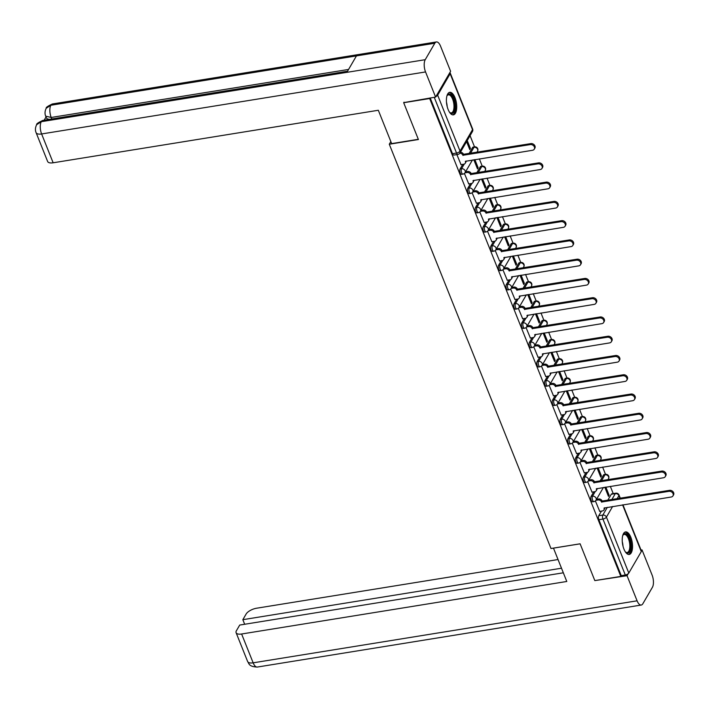 <?xml version="1.0" encoding="UTF-8"?>
<svg xmlns="http://www.w3.org/2000/svg" width="709" height="709" viewBox="0 0 709 709"><rect width="100%" height="100%" fill="white"/><g stroke="black" fill="none" stroke-linecap="round" stroke-linejoin="round"><path stroke-width="1.06" d="M593.752 491.851L591.076 496.46A2.925 1.258 80.8 0 0 591.182 500.448A2.925 1.258 80.8 0 0 592.529 501.821L593.965 501.591A2.925 1.258 -99.2 0 1 592.618 500.217A2.925 1.258 -99.2 0 1 592.511 496.229L595.232 491.55M586.051 472.584L583.365 477.201A2.925 1.258 80.8 0 0 583.472 481.181A2.925 1.258 80.8 0 0 584.819 482.554L586.263 482.324A2.925 1.258 -99.2 0 1 584.907 480.95A2.925 1.258 -99.2 0 1 584.801 476.962L587.531 472.283M578.349 453.326L575.664 457.934A2.925 1.258 80.8 0 0 575.77 461.922A2.925 1.258 80.8 0 0 577.117 463.296L578.553 463.066A2.925 1.258 -99.2 0 1 577.206 461.692A2.925 1.258 -99.2 0 1 577.099 457.704L579.82 453.024M570.639 434.059L567.962 438.667A2.925 1.258 80.8 0 0 568.06 442.655A2.925 1.258 80.8 0 0 569.416 444.029L570.851 443.799A2.925 1.258 -99.2 0 1 569.504 442.425A2.925 1.258 -99.2 0 1 569.398 438.437L572.119 433.757M562.937 414.792L560.252 419.409A2.925 1.258 80.8 0 0 560.358 423.397A2.925 1.258 80.8 0 0 561.705 424.771L563.141 424.54A2.925 1.258 -99.2 0 1 561.794 423.158A2.925 1.258 -99.2 0 1 561.688 419.179L564.417 414.499M555.236 395.533L552.55 400.142A2.925 1.258 80.8 0 0 552.657 404.13A2.925 1.258 80.8 0 0 554.004 405.504L555.439 405.273A2.925 1.258 -99.2 0 1 554.092 403.9A2.925 1.258 -99.2 0 1 553.986 399.911L556.707 395.232M547.525 376.266L544.849 380.884A2.925 1.258 80.8 0 0 544.946 384.863A2.925 1.258 80.8 0 0 546.302 386.245L547.738 386.006A2.925 1.258 -99.2 0 1 546.382 384.632A2.925 1.258 -99.2 0 1 546.284 380.653L549.005 375.965M539.824 357.008L537.138 361.617A2.925 1.258 80.8 0 0 537.245 365.605A2.925 1.258 80.8 0 0 538.592 366.978L540.028 366.748A2.925 1.258 -99.2 0 1 538.68 365.374A2.925 1.258 -99.2 0 1 538.574 361.386L541.304 356.707M532.122 337.741L529.437 342.358A2.925 1.258 80.8 0 0 529.543 346.338A2.925 1.258 80.8 0 0 530.89 347.711L532.326 347.481A2.925 1.258 -99.2 0 1 530.979 346.107A2.925 1.258 -99.2 0 1 530.873 342.119L533.593 337.44M524.412 318.483L521.727 323.091A2.925 1.258 80.8 0 0 521.833 327.079A2.925 1.258 80.8 0 0 523.189 328.453L524.625 328.223A2.925 1.258 -99.2 0 1 523.269 326.849A2.925 1.258 -99.2 0 1 523.171 322.861L525.892 318.181M516.71 299.216L514.025 303.833A2.925 1.258 80.8 0 0 514.131 307.812A2.925 1.258 80.8 0 0 515.478 309.186L516.914 308.956A2.925 1.258 -99.2 0 1 515.567 307.582A2.925 1.258 -99.2 0 1 515.461 303.594L518.182 298.914M509.009 279.958L506.323 284.566A2.925 1.258 80.8 0 0 506.43 288.554A2.925 1.258 80.8 0 0 507.777 289.928L509.213 289.697A2.925 1.258 -99.2 0 1 507.866 288.324A2.925 1.258 -99.2 0 1 507.759 284.336L510.48 279.656M501.298 260.69L498.613 265.299A2.925 1.258 80.8 0 0 498.719 269.287A2.925 1.258 80.8 0 0 500.067 270.661L501.511 270.43A2.925 1.258 -99.2 0 1 500.155 269.057A2.925 1.258 -99.2 0 1 500.049 265.069L502.778 260.389M493.597 241.423L490.912 246.041A2.925 1.258 80.8 0 0 491.018 250.029A2.925 1.258 80.8 0 0 492.365 251.403L493.801 251.172A2.925 1.258 -99.2 0 1 492.454 249.79A2.925 1.258 -99.2 0 1 492.347 245.81L495.068 241.131M485.887 222.165L483.21 226.774A2.925 1.258 80.8 0 0 483.316 230.762A2.925 1.258 80.8 0 0 484.664 232.135L486.099 231.905A2.925 1.258 -99.2 0 1 484.752 230.531A2.925 1.258 -99.2 0 1 484.646 226.543L487.367 221.864M478.185 202.898L475.5 207.515A2.925 1.258 80.8 0 0 475.606 211.495A2.925 1.258 80.8 0 0 476.953 212.877L478.389 212.638A2.925 1.258 -99.2 0 1 477.042 211.264A2.925 1.258 -99.2 0 1 476.935 207.285L479.665 202.597M470.484 183.64L467.798 188.248A2.925 1.258 80.8 0 0 467.905 192.236A2.925 1.258 80.8 0 0 469.252 193.61L470.687 193.38A2.925 1.258 -99.2 0 1 469.34 192.006A2.925 1.258 -99.2 0 1 469.234 188.018L471.955 183.339M462.773 164.373L460.097 168.99A2.925 1.258 80.8 0 0 460.194 172.969A2.925 1.258 80.8 0 0 461.55 174.343L462.986 174.113A2.925 1.258 -99.2 0 1 461.639 172.739A2.925 1.258 -99.2 0 1 461.532 168.751L464.253 164.071M455.001 97.682A11.424 4.892 80.8 0 0 449.736 92.321A11.424 4.892 80.8 0 0 448.123 109.505A11.424 4.892 80.8 0 0 453.379 114.867A11.424 4.892 80.8 0 0 455.001 97.682M630.824 537.271A11.424 4.892 80.8 0 0 625.568 531.91A11.424 4.892 80.8 0 0 623.947 549.103A11.424 4.892 80.8 0 0 629.202 554.465A11.424 4.892 80.8 0 0 630.824 537.271M613.232 493.615L610.325 486.347M601.462 480.835L604.99 474.773A2.925 1.258 -99.2 0 1 605.513 474.356L602.623 467.08M593.761 461.577L597.288 455.515A2.925 1.258 -99.2 0 1 597.811 455.089L594.913 447.822M586.059 442.31L589.587 436.248A2.925 1.258 -99.2 0 1 590.101 435.822L587.212 428.555M578.349 423.051L581.876 416.981A2.925 1.258 -99.2 0 1 582.399 416.564L579.51 409.297M570.648 403.784L574.175 397.722A2.925 1.258 -99.2 0 1 574.698 397.297L571.8 390.03M567.005 378.039L564.098 370.763M559.304 358.772L556.397 351.504M547.534 345.992L551.061 339.93A2.925 1.258 -99.2 0 1 551.584 339.514L548.686 332.237M539.824 326.734L543.36 320.672A2.925 1.258 -99.2 0 1 543.874 320.246L540.985 312.979M532.122 307.467L535.649 301.405A2.925 1.258 -99.2 0 1 536.172 300.988L533.274 293.712M524.421 288.208L527.948 282.147A2.925 1.258 -99.2 0 1 528.471 281.721L525.573 274.454M516.71 268.941L520.238 262.879A2.925 1.258 -99.2 0 1 520.76 262.454L517.871 255.187M509.009 249.683L512.536 243.612A2.925 1.258 -99.2 0 1 513.059 243.196L510.161 235.929M505.366 223.929L502.459 216.662M497.665 204.671L494.758 197.394M485.895 191.891L489.423 185.829A2.925 1.258 -99.2 0 1 489.946 185.403L487.048 178.136M478.194 172.624L481.721 166.562A2.925 1.258 -99.2 0 1 482.235 166.145L479.346 158.869M470.484 153.366L474.011 147.304A2.925 1.258 -99.2 0 1 474.534 146.878L470.058 135.649M622.945 504.817L641.388 550.937A2.925 1.223 158.2 0 1 641.282 551.602L628.794 573.058A2.925 1.223 158.2 0 1 625.303 574.99L621.252 575.646L598.883 519.706A2.925 1.258 -99.2 0 1 598.777 515.727L601.462 511.109M607.737 500.332L611.264 494.27L615.315 493.615A2.925 1.258 -99.2 0 1 615.829 493.198L611.778 493.845A2.925 1.258 80.8 0 0 611.264 494.27M403.687 102.725L418.407 139.522L389.285 144.228L550.99 548.509L580.113 543.803L594.824 580.6L620.818 576.408L429.681 98.533L403.687 102.725L404.015 102.176M621.252 575.646L620.818 576.408M435.902 96.566A2.925 1.223 -21.8 0 0 437.666 95.183L450.144 73.727A2.925 1.223 -21.8 0 0 450.25 73.062A2.925 1.223 -21.8 0 0 449.798 72.681M430 97.984L429.681 98.533M456.871 154.597L461.036 164.656M466.575 141.64L469.775 149.643L470.439 148.509L469.385 148.677M464.413 173.457L468.738 183.915M473.825 159.764L477.476 168.902L478.141 167.767L477.095 167.936M472.114 192.724L476.448 203.182M481.526 179.031L485.186 188.169L485.842 187.034L484.796 187.203M479.825 211.982L484.15 222.449M489.228 198.29L492.888 207.436L493.553 206.292L492.498 206.461M487.526 231.249L491.86 241.707M496.938 217.557L500.589 226.694L501.254 225.559L500.208 225.728M495.228 250.507L499.561 260.974M504.64 236.815L508.3 245.961L508.956 244.818L507.91 244.986M502.938 269.774L507.263 280.232M512.35 256.082L516.001 265.219L516.666 264.085L515.611 264.253M510.64 289.033L514.973 299.499M520.051 275.34L523.703 284.486L524.368 283.343L523.322 283.52M518.341 308.3L522.675 318.758M527.753 294.607L531.413 303.744L532.069 302.61L531.023 302.778M526.051 327.567L530.376 338.025M535.463 313.865L539.115 323.012L539.779 321.877L538.725 322.046M533.753 346.825L538.087 357.283M543.165 333.133L546.816 342.27L547.481 341.135L546.435 341.304M541.454 366.092L545.788 376.55M550.866 352.4L554.527 361.537L555.191 360.402L554.137 360.571M549.165 385.35L553.49 395.817M558.577 371.658L562.228 380.804L562.893 379.661L561.847 379.829M556.866 404.617L561.2 415.075M566.278 390.925L569.939 400.062L570.594 398.928L569.549 399.096M564.577 423.876L568.902 434.342M573.98 410.183L577.64 419.329L578.305 418.186L577.25 418.354M572.278 443.143L576.603 453.6M581.69 429.45L585.342 438.587L586.006 437.453L584.96 437.621M579.98 462.401L584.313 472.868M589.392 448.708L593.052 457.854L593.708 456.711L592.662 456.888M587.69 481.668L592.015 492.126M597.093 467.975L600.753 477.113L601.418 475.978L600.363 476.147M600.027 481.065L603.554 475.003L604.99 474.773A2.925 2.349 -149.8 0 1 608.597 476.82A2.925 2.349 -149.8 0 1 608.508 478.717A2.925 2.925 0 0 0 605.513 474.356L604.077 474.587A2.925 1.258 80.8 0 0 603.554 475.003M592.325 461.807L595.852 455.745L597.288 455.515A2.925 2.349 -149.8 0 1 600.886 457.562A2.925 2.349 -149.8 0 1 600.807 459.45A2.925 2.925 0 0 0 597.811 455.089L596.375 455.32A2.925 1.258 80.8 0 0 595.852 455.745M584.624 442.54L588.151 436.478L589.587 436.248A2.925 2.349 -149.8 0 1 593.185 438.295A2.925 2.349 -149.8 0 1 593.105 440.192A2.925 2.925 0 0 0 590.101 435.822L588.665 436.062A2.925 1.258 80.8 0 0 588.151 436.478M576.913 423.282L580.441 417.22L581.876 416.981A2.925 2.349 -149.8 0 1 585.483 419.037A2.925 2.349 -149.8 0 1 585.395 420.924A2.925 2.925 0 0 0 582.399 416.564L580.963 416.795A2.925 1.258 80.8 0 0 580.441 417.22M569.212 404.015L572.739 397.953L574.175 397.722A2.925 2.349 -149.8 0 1 577.773 399.77A2.925 2.349 -149.8 0 1 577.693 401.666A2.925 2.925 0 0 0 574.698 397.297L573.262 397.536A2.925 1.258 80.8 0 0 572.739 397.953M561.501 384.757L565.038 378.695L566.473 378.455A2.925 1.258 -99.2 0 1 566.987 378.039L565.552 378.269A2.925 1.258 80.8 0 0 565.038 378.695M553.8 365.489L557.327 359.428L558.763 359.197A2.925 1.258 -99.2 0 1 559.286 358.772L557.85 359.002A2.925 1.258 80.8 0 0 557.327 359.428M546.098 346.222L549.626 340.16L551.061 339.93A2.925 2.349 -149.8 0 1 554.66 341.977A2.925 2.349 -149.8 0 1 554.58 343.874A2.925 2.925 0 0 0 551.584 339.514L550.149 339.744A2.925 1.258 80.8 0 0 549.626 340.16M538.388 326.964L541.915 320.902L543.36 320.672A2.925 2.349 -149.8 0 1 546.958 322.719A2.925 2.349 -149.8 0 1 546.878 324.616A2.925 2.925 0 0 0 543.874 320.246L542.438 320.477A2.925 1.258 80.8 0 0 541.915 320.902M530.686 307.697L534.214 301.635L535.649 301.405A2.925 2.349 -149.8 0 1 539.248 303.452A2.925 2.349 -149.8 0 1 539.168 305.349A2.925 2.925 0 0 0 536.172 300.988L534.737 301.219A2.925 1.258 80.8 0 0 534.214 301.635M522.985 288.439L526.512 282.377L527.948 282.147A2.925 2.349 -149.8 0 1 531.546 284.194A2.925 2.349 -149.8 0 1 531.466 286.082A2.925 2.925 0 0 0 528.471 281.721L527.035 281.952A2.925 1.258 80.8 0 0 526.512 282.377M515.275 269.172L518.802 263.11L520.238 262.879A2.925 2.349 -149.8 0 1 523.845 264.927A2.925 2.349 -149.8 0 1 523.765 266.823A2.925 2.925 0 0 0 520.76 262.454L519.325 262.693A2.925 1.258 80.8 0 0 518.802 263.11M507.573 249.914L511.1 243.852L512.536 243.612A2.925 2.349 -149.8 0 1 516.134 245.668A2.925 2.349 -149.8 0 1 516.055 247.556A2.925 2.925 0 0 0 513.059 243.196L511.623 243.426A2.925 1.258 80.8 0 0 511.1 243.852M499.872 230.647L503.399 224.585L504.835 224.354A2.925 1.258 -99.2 0 1 505.357 223.929L503.913 224.168A2.925 1.258 80.8 0 0 503.399 224.585M492.161 211.388L495.688 205.326L497.124 205.087A2.925 1.258 -99.2 0 1 497.647 204.671L496.211 204.901A2.925 1.258 80.8 0 0 495.688 205.326M484.46 192.121L487.987 186.059L489.423 185.829A2.925 2.349 -149.8 0 1 493.021 187.876A2.925 2.349 -149.8 0 1 492.941 189.773A2.925 2.925 0 0 0 489.946 185.403L488.51 185.634A2.925 1.258 80.8 0 0 487.987 186.059M476.758 172.854L480.285 166.792L481.721 166.562A2.925 2.349 -149.8 0 1 485.319 168.609A2.925 2.349 -149.8 0 1 485.24 170.506A2.925 2.925 0 0 0 482.235 166.145L480.799 166.376A2.925 1.258 80.8 0 0 480.285 166.792M469.048 153.596L472.575 147.534L474.011 147.304A2.925 2.349 -149.8 0 1 477.609 149.351A2.925 2.349 -149.8 0 1 477.529 151.247A2.925 2.925 0 0 0 474.534 146.878L473.098 147.109A2.925 1.258 80.8 0 0 472.575 147.534M390.836 141.57L389.285 144.228M595.392 500.935L599.725 511.393M604.804 487.234L608.455 496.38L609.12 495.245L608.074 495.414M609.12 495.245L605.849 487.065M601.418 475.978L598.148 467.807M593.708 456.711L590.437 448.54M586.006 437.453L582.736 429.282M578.305 418.186L575.034 410.015M570.594 398.928L567.324 390.756M562.893 379.661L559.623 371.489M555.191 360.402L551.921 352.222M547.481 341.135L544.211 332.964M539.779 321.877L536.509 313.697M532.069 302.61L528.808 294.439M524.368 283.343L521.097 275.172M516.666 264.085L513.396 255.914M508.956 244.818L505.685 236.646M501.254 225.559L497.984 217.388M493.553 206.292L490.282 198.121M485.842 187.034L482.572 178.854M478.141 167.767L474.87 159.596M470.439 148.509L467.231 140.506M430.195 97.948L452.493 153.711A2.925 1.258 80.8 0 0 453.84 155.085L457.89 154.429A2.925 1.258 -99.2 0 1 456.543 153.055L434.236 97.293M460.903 164.674L463.713 164.222A2.925 2.349 -149.8 0 0 465.255 163.23A2.925 2.349 -149.8 0 0 465.334 161.333L532.521 150.281A3.368 2.694 -149.8 0 0 534.294 149.138A3.368 2.694 -149.8 0 0 533.735 145.921A3.368 2.694 -149.8 0 0 530.243 144.601L462.915 155.28A2.925 2.349 -149.8 0 0 459.84 153.197M460.416 152.213A2.925 2.349 30.2 0 1 463.491 154.296L530.819 143.617A3.368 2.694 30.2 0 1 534.311 144.937A3.368 2.694 30.2 0 1 534.87 148.154L534.294 149.138M466.079 161.014A2.925 2.349 30.2 0 1 465.831 162.237L465.255 163.23M462.995 155.466L463.562 154.482M468.605 183.941L471.414 183.489A2.925 2.349 -149.8 0 0 472.956 182.488A2.925 2.349 -149.8 0 0 473.045 180.591L540.223 169.548A3.368 2.694 -149.8 0 0 541.995 168.405A3.368 2.694 -149.8 0 0 541.437 165.188A3.368 2.694 -149.8 0 0 537.954 163.868L470.625 174.547A2.925 2.349 -149.8 0 0 467.018 172.5L467.594 171.507A2.925 2.349 30.2 0 1 471.193 173.563L538.521 162.884A3.368 2.694 30.2 0 1 542.013 164.204A3.368 2.694 30.2 0 1 542.571 167.413L541.995 168.405M465.547 171.844L467.594 171.507M473.78 180.281A2.925 2.349 30.2 0 1 473.532 181.504L472.956 182.488M464.971 172.828L467.018 172.5M470.696 174.733L471.272 173.74M476.306 203.208L479.124 202.747A2.925 2.349 -149.8 0 0 480.667 201.755A2.925 2.349 -149.8 0 0 480.746 199.858L547.924 188.816A3.368 2.694 -149.8 0 0 549.705 187.663A3.368 2.694 -149.8 0 0 549.147 184.455A3.368 2.694 -149.8 0 0 545.655 183.135L478.327 193.805A2.925 2.349 -149.8 0 0 474.729 191.758L475.296 190.774A2.925 2.349 30.2 0 1 478.903 192.821L546.231 182.142A3.368 2.694 30.2 0 1 549.714 183.463A3.368 2.694 30.2 0 1 550.273 186.68L549.705 187.663M473.249 191.102L475.296 190.774M481.491 199.539A2.925 2.349 30.2 0 1 481.243 200.771L480.667 201.755M472.673 192.095L474.729 191.758M478.398 193.991L478.974 193.008M418.319 139.301L391.652 143.608L378.322 110.267L53.148 162.786A8.783 3.678 158.2 0 1 47.636 161.501L36.106 132.672A8.783 3.678 158.2 0 0 41.618 133.957L53.148 162.786M434.803 43.24L356.45 55.896L346.878 72.345L425.232 59.689L434.803 43.24A9.004 3.864 80.8 0 1 436.407 41.946A9.004 3.864 80.8 0 1 440.555 46.174L450.605 71.299L435.601 97.08L403.758 102.61M425.232 59.689A9.004 3.864 80.8 0 0 425.551 71.946L435.601 97.08M46.023 116.994L44.135 120.238M49.896 119.307A8.783 3.678 158.2 0 1 46.369 117.845L45.695 116.179L51.208 117.464L51.819 118.997M347.516 71.237L42.868 120.441A9.004 3.864 80.8 0 0 41.29 121.7L36.655 124.687C35.237 127.576 35.051 130.234 36.106 132.672M436.407 41.946L52.466 103.957A9.004 3.864 80.8 0 0 50.862 105.251L46.209 108.273C44.835 111.083 44.667 113.724 45.695 116.179M553.472 548.11L566.792 581.477L241.618 633.997L253.148 662.826L637.09 600.815L627.04 575.69L594.931 580.582M580.122 543.83L553.454 548.137M558.018 559.543L256.614 608.216A8.783 3.678 -21.8 0 0 246.129 614.029L242.841 619.684L561.484 568.219M637.09 600.815A9.004 3.864 80.8 0 0 641.237 605.043A9.004 3.864 80.8 0 0 642.841 603.749L652.413 587.3A9.004 3.864 80.8 0 0 652.085 575.043L642.035 549.918L641.406 550.99M628.165 573.741L627.04 575.69M563.318 572.801L239.713 625.063L236.425 630.709A8.783 3.678 -21.8 0 0 236.106 632.712A8.783 3.678 -21.8 0 0 241.618 633.997M244.676 624.266L242.841 619.684M642.035 549.918L641.042 550.078M446.909 95.963A9.882 4.236 -99.2 0 1 447.14 95.493A9.882 4.236 -99.2 0 1 447.184 95.423A9.882 4.236 -99.2 0 1 453.494 98.648A9.882 4.236 -99.2 0 1 453.849 112.093A9.882 4.236 -99.2 0 1 449.914 112.669A9.882 4.236 -99.2 0 1 449.55 112.306M449.612 112.368A9.155 3.926 80.8 0 0 451.323 112.899A9.155 3.926 80.8 0 0 452.954 111.588A9.155 3.926 80.8 0 0 453.273 101.103A9.155 3.926 80.8 0 0 448.407 94.829A9.155 3.926 80.8 0 0 446.945 95.883M452.697 114.867A11.344 4.866 80.8 0 0 454.345 113.334A11.344 4.866 80.8 0 0 454.859 100.767A11.344 4.866 80.8 0 0 449.089 92.533M622.732 535.552A9.882 4.236 -99.2 0 1 622.972 535.091A9.882 4.236 -99.2 0 1 623.007 535.02A9.882 4.236 -99.2 0 1 629.317 538.237A9.882 4.236 -99.2 0 1 629.672 551.691A9.882 4.236 -99.2 0 1 625.746 552.267A9.882 4.236 -99.2 0 1 625.373 551.894M625.435 551.965A9.155 3.926 80.8 0 0 627.146 552.497A9.155 3.926 80.8 0 0 628.777 551.177A9.155 3.926 80.8 0 0 629.105 540.701A9.155 3.926 80.8 0 0 624.23 534.426A9.155 3.926 80.8 0 0 622.768 535.472M628.52 554.465A11.344 4.866 80.8 0 0 630.168 552.923A11.344 4.866 80.8 0 0 630.682 540.355A11.344 4.866 80.8 0 0 624.913 532.131M484.017 222.466L486.826 222.014A2.925 2.349 -149.8 0 0 488.368 221.013A2.925 2.349 -149.8 0 0 488.448 219.125L555.634 208.074A3.368 2.694 -149.8 0 0 557.407 206.931A3.368 2.694 -149.8 0 0 556.849 203.713A3.368 2.694 -149.8 0 0 553.357 202.393L486.028 213.072A2.925 2.349 -149.8 0 0 482.43 211.025L483.006 210.041A2.925 2.349 30.2 0 1 486.604 212.088L553.933 201.409A3.368 2.694 30.2 0 1 557.425 202.73A3.368 2.694 30.2 0 1 557.983 205.947L557.407 206.931M480.959 210.369L483.006 210.041M489.192 218.806A2.925 2.349 30.2 0 1 488.944 220.029L488.368 221.013M480.374 211.353L482.43 211.025M486.108 213.258L486.675 212.275M491.718 241.734L494.527 241.273A2.925 2.349 -149.8 0 0 496.078 240.28A2.925 2.349 -149.8 0 0 496.158 238.384L563.336 227.341A3.368 2.694 -149.8 0 0 565.108 226.189A3.368 2.694 -149.8 0 0 564.55 222.98A3.368 2.694 -149.8 0 0 561.067 221.66L493.739 232.33A2.925 2.349 -149.8 0 0 490.132 230.283L490.708 229.299A2.925 2.349 30.2 0 1 494.306 231.347L561.634 220.667A3.368 2.694 30.2 0 1 565.126 221.988A3.368 2.694 30.2 0 1 565.685 225.205L565.108 226.189M488.661 229.627L490.708 229.299M496.894 238.064A2.925 2.349 30.2 0 1 496.646 239.296L496.078 240.28M488.084 230.62L490.132 230.283M493.81 232.517L494.386 231.533M499.42 260.992L502.238 260.54A2.925 2.349 -149.8 0 0 503.78 259.538A2.925 2.349 -149.8 0 0 503.86 257.651L571.037 246.599A3.368 2.694 -149.8 0 0 572.819 245.456A3.368 2.694 -149.8 0 0 572.26 242.239A3.368 2.694 -149.8 0 0 568.769 240.918L501.44 251.598A2.925 2.349 -149.8 0 0 497.842 249.55L498.409 248.567A2.925 2.349 30.2 0 1 502.016 250.614L569.345 239.934A3.368 2.694 30.2 0 1 572.828 241.255A3.368 2.694 30.2 0 1 573.386 244.472L572.819 245.456M496.362 248.894L498.409 248.567M504.604 257.332A2.925 2.349 30.2 0 1 504.356 258.555L503.78 259.538M495.786 249.878L497.842 249.55M501.511 251.784L502.087 250.8M507.13 280.259L509.939 279.798A2.925 2.349 -149.8 0 0 511.481 278.805A2.925 2.349 -149.8 0 0 511.561 276.909L578.748 265.866A3.368 2.694 -149.8 0 0 580.52 264.714A3.368 2.694 -149.8 0 0 579.962 261.506A3.368 2.694 -149.8 0 0 576.47 260.185L509.142 270.865A2.925 2.349 -149.8 0 0 505.544 268.808L506.12 267.825A2.925 2.349 30.2 0 1 509.718 269.872L577.046 259.202A3.368 2.694 30.2 0 1 580.538 260.522A3.368 2.694 30.2 0 1 581.096 263.73L580.52 264.714M504.072 268.162L506.12 267.825M512.306 276.59A2.925 2.349 30.2 0 1 512.058 277.822L511.481 278.805M503.487 269.145L505.544 268.808M509.222 271.042L509.789 270.058M514.831 299.517L517.641 299.065A2.925 2.349 -149.8 0 0 519.192 298.072A2.925 2.349 -149.8 0 0 519.272 296.176L586.449 285.124A3.368 2.694 -149.8 0 0 588.222 283.981A3.368 2.694 -149.8 0 0 587.664 280.764A3.368 2.694 -149.8 0 0 584.181 279.443L516.852 290.123A2.925 2.349 -149.8 0 0 513.254 288.076L513.821 287.092A2.925 2.349 30.2 0 1 517.419 289.139L584.748 278.46A3.368 2.694 30.2 0 1 588.24 279.78A3.368 2.694 30.2 0 1 588.798 282.997L588.222 283.981M511.774 287.42L513.821 287.092M520.007 295.857A2.925 2.349 30.2 0 1 519.759 297.08L519.192 298.072M511.198 288.403L513.254 288.076M516.923 290.309L517.499 289.325M522.542 318.784L525.351 318.332A2.925 2.349 -149.8 0 0 526.893 317.331A2.925 2.349 -149.8 0 0 526.973 315.434L594.151 304.391A3.368 2.694 -149.8 0 0 595.932 303.239A3.368 2.694 -149.8 0 0 595.374 300.031A3.368 2.694 -149.8 0 0 591.882 298.711L524.554 309.39A2.925 2.349 -149.8 0 0 520.955 307.343L521.532 306.35A2.925 2.349 30.2 0 1 525.13 308.397L592.458 297.727A3.368 2.694 30.2 0 1 595.95 299.047A3.368 2.694 30.2 0 1 596.499 302.256L595.932 303.239M519.475 306.687L521.532 306.35M527.718 315.124A2.925 2.349 30.2 0 1 527.469 316.347L526.893 317.331M518.899 307.671L520.955 307.343M524.625 309.576L525.201 308.583M530.243 338.042L533.053 337.59A2.925 2.349 -149.8 0 0 534.595 336.598A2.925 2.349 -149.8 0 0 534.675 334.701L601.861 323.65A3.368 2.694 -149.8 0 0 603.634 322.506A3.368 2.694 -149.8 0 0 603.075 319.289A3.368 2.694 -149.8 0 0 599.584 317.969L532.255 328.648A2.925 2.349 -149.8 0 0 528.657 326.601L529.233 325.617A2.925 2.349 30.2 0 1 532.831 327.664L600.16 316.985A3.368 2.694 30.2 0 1 603.651 318.306A3.368 2.694 30.2 0 1 604.21 321.523L603.634 322.506M527.186 325.945L529.233 325.617M535.419 334.382A2.925 2.349 30.2 0 1 535.171 335.605L534.595 336.598M526.601 326.938L528.657 326.601M532.335 328.834L532.902 327.85M537.945 357.309L540.763 356.857A2.925 2.349 -149.8 0 0 542.305 355.856A2.925 2.349 -149.8 0 0 542.385 353.959L609.563 342.917A3.368 2.694 -149.8 0 0 611.335 341.773A3.368 2.694 -149.8 0 0 610.786 338.556A3.368 2.694 -149.8 0 0 607.294 337.236L539.966 347.915A2.925 2.349 -149.8 0 0 536.367 345.868L536.935 344.875A2.925 2.349 30.2 0 1 540.533 346.931L607.87 336.252A3.368 2.694 30.2 0 1 611.353 337.573A3.368 2.694 30.2 0 1 611.911 340.781L611.335 341.773M534.887 345.212L536.935 344.875M543.129 353.649A2.925 2.349 30.2 0 1 542.872 354.872L542.305 355.856M534.311 346.196L536.367 345.868M540.036 348.101L540.612 347.109M545.655 376.576L548.465 376.116A2.925 2.349 -149.8 0 0 550.007 375.123A2.925 2.349 -149.8 0 0 550.087 373.226L617.273 362.175A3.368 2.694 -149.8 0 0 619.046 361.032A3.368 2.694 -149.8 0 0 618.487 357.823A3.368 2.694 -149.8 0 0 614.995 356.503L547.667 367.173A2.925 2.349 -149.8 0 0 544.069 365.126L544.645 364.142A2.925 2.349 30.2 0 1 548.243 366.19L615.572 355.51A3.368 2.694 30.2 0 1 619.063 356.831A3.368 2.694 30.2 0 1 619.613 360.048L619.046 361.032M542.589 364.47L544.645 364.142M550.831 372.907A2.925 2.349 30.2 0 1 550.583 374.139L550.007 375.123M542.013 365.463L544.069 365.126M547.738 367.359L548.314 366.376M553.357 395.835L556.166 395.383A2.925 2.349 -149.8 0 0 557.708 394.381A2.925 2.349 -149.8 0 0 557.797 392.494L624.975 381.442A3.368 2.694 -149.8 0 0 626.747 380.299A3.368 2.694 -149.8 0 0 626.189 377.082A3.368 2.694 -149.8 0 0 622.706 375.761L555.369 386.44A2.925 2.349 -149.8 0 0 551.77 384.393L552.346 383.409A2.925 2.349 30.2 0 1 555.945 385.457L623.273 374.777A3.368 2.694 30.2 0 1 626.765 376.098A3.368 2.694 30.2 0 1 627.323 379.315L626.747 380.299M550.299 383.737L552.346 383.409M558.532 392.174A2.925 2.349 30.2 0 1 558.284 393.398L557.708 394.381M549.714 384.721L551.77 384.393M555.448 386.627L556.024 385.643M561.058 415.102L563.877 414.641A2.925 2.349 -149.8 0 0 565.419 413.648A2.925 2.349 -149.8 0 0 565.498 411.752L632.676 400.709A3.368 2.694 -149.8 0 0 634.449 399.557A3.368 2.694 -149.8 0 0 633.899 396.349A3.368 2.694 -149.8 0 0 630.407 395.028L563.079 405.699A2.925 2.349 -149.8 0 0 559.481 403.651L560.048 402.668A2.925 2.349 30.2 0 1 563.655 404.715L630.983 394.036A3.368 2.694 30.2 0 1 634.466 395.356A3.368 2.694 30.2 0 1 635.025 398.573L634.449 399.557M558.001 402.996L560.048 402.668M566.243 411.433A2.925 2.349 30.2 0 1 565.995 412.665L565.419 413.648M557.425 403.988L559.481 403.651M563.15 405.885L563.726 404.901M568.769 434.36L571.578 433.908A2.925 2.349 -149.8 0 0 573.12 432.907A2.925 2.349 -149.8 0 0 573.2 431.019L640.387 419.967A3.368 2.694 -149.8 0 0 642.159 418.824A3.368 2.694 -149.8 0 0 641.601 415.607A3.368 2.694 -149.8 0 0 638.109 414.286L570.78 424.966A2.925 2.349 -149.8 0 0 567.182 422.918L567.758 421.935A2.925 2.349 30.2 0 1 571.357 423.982L638.685 413.303A3.368 2.694 30.2 0 1 642.177 414.623A3.368 2.694 30.2 0 1 642.735 417.84L642.159 418.824M565.711 422.263L567.758 421.935M573.944 430.7A2.925 2.349 30.2 0 1 573.696 431.923L573.12 432.907M565.126 423.246L567.182 422.918M570.86 425.152L571.427 424.168M576.47 453.627L579.28 453.166A2.925 2.349 -149.8 0 0 580.831 452.174A2.925 2.349 -149.8 0 0 580.91 450.277L648.088 439.234A3.368 2.694 -149.8 0 0 649.861 438.082A3.368 2.694 -149.8 0 0 649.302 434.874A3.368 2.694 -149.8 0 0 645.819 433.553L578.491 444.233A2.925 2.349 -149.8 0 0 574.884 442.177L575.46 441.193A2.925 2.349 30.2 0 1 579.058 443.24L646.386 432.57A3.368 2.694 30.2 0 1 649.878 433.89A3.368 2.694 30.2 0 1 650.437 437.099L649.861 438.082M573.413 441.53L575.46 441.193M581.646 449.958A2.925 2.349 30.2 0 1 581.398 451.19L580.831 452.174M572.837 442.513L574.884 442.177M578.562 444.41L579.138 443.426M584.172 472.885L586.99 472.433A2.925 2.349 -149.8 0 0 588.532 471.441A2.925 2.349 -149.8 0 0 588.612 469.544L655.79 458.493A3.368 2.694 -149.8 0 0 657.571 457.349A3.368 2.694 -149.8 0 0 657.013 454.132A3.368 2.694 -149.8 0 0 653.521 452.812L586.192 463.491A2.925 2.349 -149.8 0 0 582.594 461.444L583.161 460.46A2.925 2.349 30.2 0 1 586.768 462.507L654.097 451.828A3.368 2.694 30.2 0 1 657.58 453.148A3.368 2.694 30.2 0 1 658.138 456.366L657.571 457.349M581.114 460.788L583.161 460.46M589.356 469.225A2.925 2.349 30.2 0 1 589.108 470.448L588.532 471.441M580.538 461.772L582.594 461.444M586.263 463.677L586.839 462.693M591.882 492.152L594.691 491.7A2.925 2.349 -149.8 0 0 596.234 490.699A2.925 2.349 -149.8 0 0 596.313 488.802L663.5 477.76A3.368 2.694 -149.8 0 0 665.272 476.608A3.368 2.694 -149.8 0 0 664.714 473.399A3.368 2.694 -149.8 0 0 661.222 472.079L593.894 482.758A2.925 2.349 -149.8 0 0 590.296 480.711L590.872 479.718A2.925 2.349 30.2 0 1 594.47 481.766L661.798 471.095A3.368 2.694 30.2 0 1 665.29 472.416A3.368 2.694 30.2 0 1 665.848 475.624L665.272 476.608M588.824 480.055L590.872 479.718M597.058 488.492A2.925 2.349 30.2 0 1 596.81 489.715L596.234 490.699M588.24 481.039L590.296 480.711M593.974 482.944L594.541 481.952M599.584 511.411L602.393 510.959A2.925 2.349 -149.8 0 0 603.944 509.966A2.925 2.349 -149.8 0 0 604.024 508.069L671.201 497.018A3.368 2.694 -149.8 0 0 672.974 495.875A3.368 2.694 -149.8 0 0 672.416 492.658A3.368 2.694 -149.8 0 0 668.933 491.337L601.604 502.016A2.925 2.349 -149.8 0 0 597.997 499.969L598.573 498.985A2.925 2.349 30.2 0 1 602.171 501.033L669.5 490.353A3.368 2.694 30.2 0 1 672.992 491.674A3.368 2.694 30.2 0 1 673.55 494.891L672.974 495.875M596.526 499.313L598.573 498.985M604.759 507.75A2.925 2.349 30.2 0 1 604.511 508.973L603.944 509.966M595.95 500.306L597.997 499.969M601.675 502.202L602.251 501.219M591.076 496.46L592.511 496.229A2.925 2.349 30.2 0 1 596.109 498.276A2.925 2.349 -149.8 0 1 596.03 500.173L603.421 487.464M583.365 477.201L584.801 476.962A2.925 2.349 30.2 0 1 588.408 479.009A2.925 2.349 -149.8 0 1 588.319 480.906L595.72 468.197M575.664 457.934L577.099 457.704A2.925 2.349 30.2 0 1 580.698 459.751A2.925 2.349 -149.8 0 1 580.618 461.648L588.018 448.93M567.962 438.667L569.398 438.437A2.925 2.349 30.2 0 1 572.996 440.484A2.925 2.349 -149.8 0 1 572.916 442.381L580.308 429.672M560.252 419.409L561.688 419.179A2.925 2.349 30.2 0 1 565.286 421.226A2.925 2.349 -149.8 0 1 565.206 423.122L572.606 410.405M552.55 400.142L553.986 399.911A2.925 2.349 30.2 0 1 557.584 401.959A2.925 2.349 -149.8 0 1 557.504 403.855L564.905 391.146M544.849 380.884L546.284 380.653A2.925 2.349 30.2 0 1 549.883 382.7A2.925 2.349 -149.8 0 1 549.803 384.588L557.194 371.879M537.138 361.617L538.574 361.386A2.925 2.349 30.2 0 1 542.172 363.433A2.925 2.349 -149.8 0 1 542.093 365.33L549.493 352.621M529.437 342.358L530.873 342.119A2.925 2.349 30.2 0 1 534.471 344.175A2.925 2.349 -149.8 0 1 534.391 346.063L541.782 333.354M521.727 323.091L523.171 322.861A2.925 2.349 30.2 0 1 526.769 324.908A2.925 2.349 -149.8 0 1 526.69 326.805L534.081 314.096M514.025 303.833L515.461 303.594A2.925 2.349 30.2 0 1 519.059 305.641A2.925 2.349 -149.8 0 1 518.979 307.538L526.379 294.829M506.323 284.566L507.759 284.336A2.925 2.349 30.2 0 1 511.357 286.383A2.925 2.349 -149.8 0 1 511.278 288.279L518.669 275.562M498.613 265.299L500.049 265.069A2.925 2.349 30.2 0 1 503.656 267.116A2.925 2.349 -149.8 0 1 503.567 269.012L510.967 256.303M490.912 246.041L492.347 245.81A2.925 2.349 30.2 0 1 495.946 247.858A2.925 2.349 -149.8 0 1 495.866 249.754L503.266 237.036M483.21 226.774L484.646 226.543A2.925 2.349 30.2 0 1 488.244 228.59A2.925 2.349 -149.8 0 1 488.164 230.487L495.556 217.778M475.5 207.515L476.935 207.285A2.925 2.349 30.2 0 1 480.542 209.332A2.925 2.349 -149.8 0 1 480.454 211.22L487.854 198.511M467.798 188.248L469.234 188.018A2.925 2.349 30.2 0 1 472.832 190.065A2.925 2.349 -149.8 0 1 472.752 191.962L480.153 179.253M460.097 168.99L461.532 168.751A2.925 2.349 30.2 0 1 465.131 170.807A2.925 2.349 -149.8 0 1 465.051 172.695L472.442 159.986M598.777 515.727L602.827 515.071L607.321 507.334M611.778 499.677L615.315 493.615A2.925 2.349 -149.8 0 1 618.913 495.662L617.069 498.826M612.611 506.483L606.425 517.118L628.794 573.058M641.282 551.602L622.591 504.87M619.985 498.356L618.913 495.662A2.925 1.223 -21.8 0 0 619.019 494.997A2.925 2.925 0 0 0 615.829 493.198M437.666 95.183L460.035 151.114L472.522 129.667L450.144 73.727M562.946 384.517L566.473 378.455A2.925 2.349 -149.8 0 1 570.071 380.503A2.925 2.349 -149.8 0 1 569.992 382.399A2.925 2.925 0 0 0 566.987 378.039M555.236 365.259L558.763 359.197A2.925 2.349 -149.8 0 1 562.361 361.244A2.925 2.349 -149.8 0 1 562.281 363.141A2.925 2.925 0 0 0 559.286 358.772M501.307 230.416L504.835 224.354A2.925 2.349 -149.8 0 1 508.433 226.401A2.925 2.349 -149.8 0 1 508.353 228.298A2.925 2.925 0 0 0 505.357 223.929M493.597 211.149L497.124 205.087A2.925 2.349 -149.8 0 1 500.731 207.134A2.925 2.349 -149.8 0 1 500.643 209.031A2.925 2.925 0 0 0 497.647 204.671M452.493 153.711L456.543 153.055A2.925 1.223 158.2 0 0 460.035 151.114A2.925 2.349 30.2 0 1 459.955 153.011L472.442 131.555A2.925 2.925 0 0 0 472.628 128.994L450.25 73.062M598.883 519.706L602.934 519.059A2.925 1.258 -99.2 0 1 602.827 515.071A2.925 2.349 -149.8 0 1 606.425 517.118A2.925 1.223 158.2 0 1 602.934 519.059L625.303 574.99M472.628 128.994A2.925 1.223 -21.8 0 1 472.522 129.667A2.925 2.349 30.2 0 1 472.442 131.555M462.915 155.28L463.491 154.296M530.243 144.601L530.819 143.617M470.625 174.547L471.193 173.563M537.954 163.868L538.521 162.884M478.327 193.805L478.903 192.821M545.655 183.135L546.231 182.142M425.551 71.946L41.618 133.957A9.004 3.864 80.8 0 1 41.29 121.7L346.878 72.345M348.562 69.447L51.208 117.464A9.004 3.864 80.8 0 1 50.862 105.251L356.45 55.896M236.106 632.712L247.636 661.541A8.783 3.678 158.2 0 0 253.148 662.826A9.004 3.864 80.8 0 0 257.296 667.054L641.237 605.043M446.466 102.185A9.155 3.926 -99.2 0 1 447.166 106.536M622.289 541.773A9.155 3.926 -99.2 0 1 622.998 546.134M486.028 213.072L486.604 212.088M553.357 202.393L553.933 201.409M493.739 232.33L494.306 231.347M561.067 221.66L561.634 220.667M501.44 251.598L502.016 250.614M568.769 240.918L569.345 239.934M509.142 270.865L509.718 269.872M576.47 260.185L577.046 259.202M516.852 290.123L517.419 289.139M584.181 279.443L584.748 278.46M524.554 309.39L525.13 308.397M591.882 298.711L592.458 297.727M532.255 328.648L532.831 327.664M599.584 317.969L600.16 316.985M539.966 347.915L540.533 346.931M607.294 337.236L607.87 336.252M547.667 367.173L548.243 366.19M614.995 356.503L615.572 355.51M555.369 386.44L555.945 385.457M622.706 375.761L623.273 374.777M563.079 405.699L563.655 404.715M630.407 395.028L630.983 394.036M570.78 424.966L571.357 423.982M638.109 414.286L638.685 413.303M578.491 444.233L579.058 443.24M645.819 433.553L646.386 432.57M586.192 463.491L586.768 462.507M653.521 452.812L654.097 451.828M593.894 482.758L594.47 481.766M661.222 472.079L661.798 471.095M601.604 502.016L602.171 501.033M668.933 491.337L669.5 490.353M477.529 151.247L476.9 152.329M462.986 174.113A2.925 2.925 0 0 0 465.051 172.695M485.24 170.506L484.61 171.587M470.687 193.38A2.925 2.925 0 0 0 472.752 191.962M492.941 189.773L492.312 190.854M478.389 212.638A2.925 2.925 0 0 0 480.454 211.22M500.643 209.031L500.013 210.112M486.099 231.905A2.925 2.925 0 0 0 488.164 230.487M508.353 228.298L507.724 229.379M493.801 251.172A2.925 2.925 0 0 0 495.866 249.754M516.055 247.556L515.425 248.646M501.511 270.43A2.925 2.925 0 0 0 503.567 269.012M523.765 266.823L523.127 267.905M509.213 289.697A2.925 2.925 0 0 0 511.278 288.279M531.466 286.082L530.837 287.172M516.914 308.956A2.925 2.925 0 0 0 518.979 307.538M539.168 305.349L538.539 306.43M524.625 328.223A2.925 2.925 0 0 0 526.69 326.805M546.878 324.616L546.24 325.697M532.326 347.481A2.925 2.925 0 0 0 534.391 346.063M554.58 343.874L553.951 344.955M540.028 366.748A2.925 2.925 0 0 0 542.093 365.33M562.281 363.141L561.652 364.222M547.738 386.006A2.925 2.925 0 0 0 549.803 384.588M569.992 382.399L569.362 383.48M555.439 405.273A2.925 2.925 0 0 0 557.504 403.855M577.693 401.666L577.064 402.747M563.141 424.54A2.925 2.925 0 0 0 565.206 423.122M585.395 420.924L584.765 422.015M570.851 443.799A2.925 2.925 0 0 0 572.916 442.381M593.105 440.192L592.476 441.273M578.553 463.066A2.925 2.925 0 0 0 580.618 461.648M600.807 459.45L600.177 460.54M586.263 482.324A2.925 2.925 0 0 0 588.319 480.906M608.508 478.717L607.879 479.798M593.965 501.591A2.925 2.925 0 0 0 596.03 500.173M620.34 498.294L619.019 494.997M457.89 154.429A2.925 2.925 0 0 0 459.955 153.011M36.7 124.624C36.23 123.915 38.286 122.524 42.868 120.441M46.253 108.211C45.748 107.502 47.822 106.084 52.466 103.957M247.636 661.541C249.116 663.269 248.354 666.682 257.296 667.054"/></g></svg>
